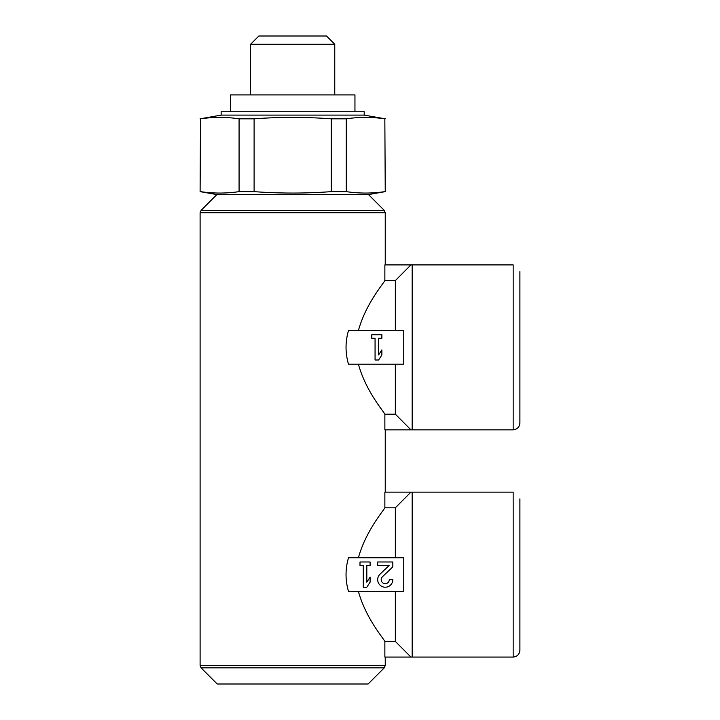 <?xml version="1.0" encoding="UTF-8"?>
<svg xmlns="http://www.w3.org/2000/svg" width="720" height="720" viewBox="0 0 720 720"><rect width="100%" height="100%" fill="white"/><g stroke="black" fill="none" stroke-linecap="round" stroke-linejoin="round"><path stroke-width="1.08" d="M201.087 667.863L384.264 667.863L368.118 684L217.233 684L201.087 667.863L200.106 665.478L200.106 212.733L201.087 210.357L384.264 210.357L368.496 194.589L216.855 194.589L200.106 191.637L200.511 118.818C213.363 116.928 226.224 116.928 239.076 118.818L254.106 118.818C279.729 116.928 305.442 116.928 331.236 118.818L346.275 118.818C359.127 116.928 371.988 116.928 384.84 118.818L385.245 191.637L384.84 118.818M200.106 191.637L200.511 118.818M384.84 191.637C371.988 193.527 359.127 193.527 346.275 191.637L331.236 191.637L331.236 118.818M346.275 191.637L346.275 118.818M403.758 591.426L395.343 591.426L395.343 641.394L410.922 657.072L384.867 657.072L384.867 641.394C382.734 637.506 365.661 617.769 358.407 591.426L348.498 591.426C345.231 580.203 345.231 568.989 348.498 557.766L403.758 557.766L403.758 591.426L348.498 591.426M519.894 498.861L519.894 650.34C519.435 654.327 517.194 656.577 513.162 657.072L412.173 657.072L412.173 492.129L410.922 492.129L395.343 507.798L384.867 507.798C382.725 511.668 365.616 531.549 358.407 557.766M384.867 507.798L384.867 492.129L410.922 492.129M395.343 364.212L395.343 414.171L410.922 429.849L384.867 429.849L384.867 414.171C382.734 410.283 365.661 390.546 358.407 364.212M348.498 330.543C345.231 341.766 345.231 352.989 348.498 364.212L403.758 364.212L403.758 330.543L348.498 330.543M519.894 271.638L519.894 423.117C519.435 427.113 517.194 429.354 513.162 429.849L412.173 429.849L412.173 264.906L410.922 264.906L395.343 280.584L384.867 280.584C382.725 284.445 365.616 304.326 358.407 330.543M384.867 280.584L384.867 264.906L410.922 264.906M412.173 429.849L410.922 429.849M395.343 330.543L395.343 280.584M395.343 414.171L384.867 414.171M412.173 657.072L410.922 657.072M395.343 557.766L395.343 507.798M395.343 591.426L358.407 591.426M395.343 641.394L384.867 641.394M513.162 429.849L513.162 264.906L412.173 264.906M513.162 657.072L513.162 492.129L412.173 492.129M216.855 194.589L201.087 210.357M331.236 191.637C305.622 193.527 279.909 193.527 254.106 191.637L254.106 118.818M200.511 191.637C213.363 193.527 226.224 193.527 239.076 191.637L254.106 191.637M239.076 191.637L239.076 118.818M364.212 115.11L364.212 111.744L221.139 111.744L221.139 115.11L364.212 115.11L385.245 118.818M230.4 111.744L230.4 94.905L354.951 94.905L354.951 111.744M250.596 94.905L250.596 44.253L334.755 44.253L334.755 94.905M250.596 44.253L258.849 36L326.502 36L334.755 44.253M378.594 338.292L381.879 338.292L381.879 334.755L371.781 334.755L371.781 338.292L375.066 338.292L375.066 360L378.594 360L381.879 354.951L381.879 349.902L378.594 354.951L378.594 338.292M380.025 574.164A7.578 7.578 0 0 0 382.266 586.611A7.578 7.578 0 0 0 392.823 579.645L389.286 579.645A4.041 4.041 0 0 1 383.652 583.362A4.041 4.041 0 0 1 382.464 576.72L392.823 566.856L392.823 561.978L377.676 561.978L377.676 565.506L389.106 565.506L380.025 574.164M366.813 565.506L370.098 565.506L370.098 561.978L360 561.978L360 565.506L363.285 565.506L363.285 587.223L366.813 587.223L370.098 582.174L370.098 577.125L366.813 582.174L366.813 565.506M200.106 212.733L385.245 212.733L384.264 210.357M200.106 665.478L385.245 665.478L385.245 657.072M385.245 492.129L385.245 429.849M385.245 264.906L385.245 212.733M384.264 667.863L385.245 665.478M368.496 194.589L385.245 191.637M221.139 115.11L200.106 118.818"/></g></svg>
